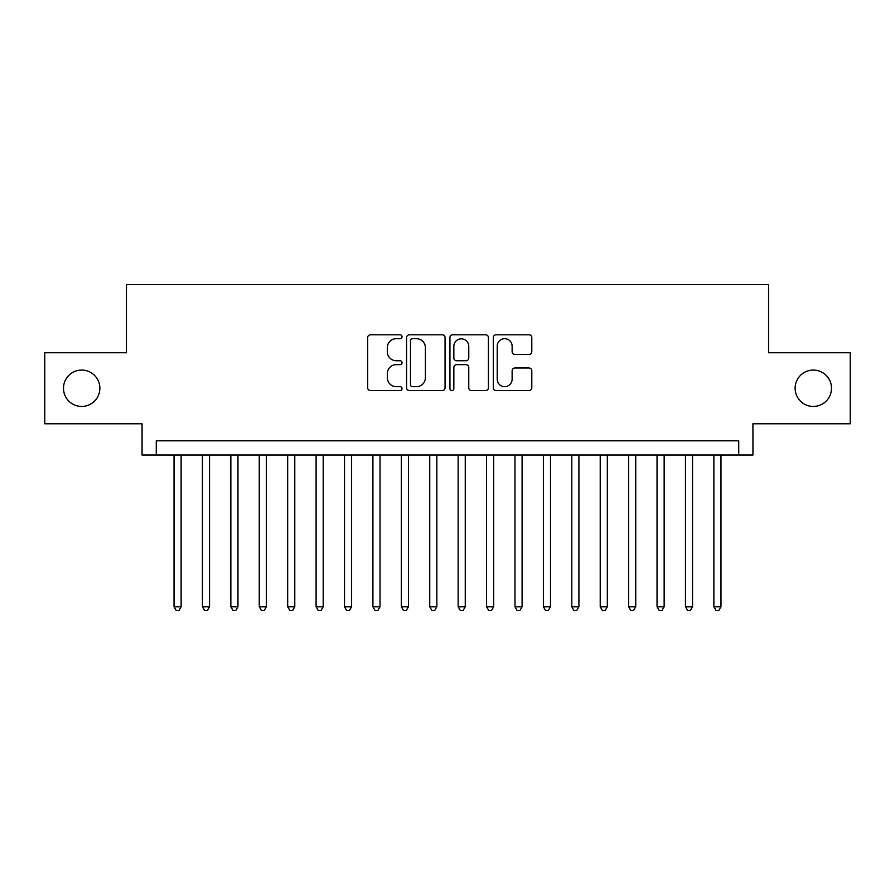 <?xml version="1.0" encoding="UTF-8"?>
<svg xmlns="http://www.w3.org/2000/svg" width="895" height="895" viewBox="0 0 895 895"><rect width="100%" height="100%" fill="white"/><g stroke="black" fill="none" stroke-linecap="round" stroke-linejoin="round"><path stroke-width="1.34" d="M402.045 336.755A1.958 1.958 0 0 0 400.087 334.797L370.452 334.797A2.786 2.786 0 0 0 367.666 337.583L367.666 387.792A2.786 2.786 0 0 0 370.452 390.578L400.087 390.578A1.958 1.958 0 0 0 402.045 388.62A1.958 1.958 0 0 0 400.087 386.674L396.25 386.674A8.928 8.928 0 0 1 387.334 377.746L387.334 373.562A8.928 8.928 0 0 1 396.25 364.645L400.087 364.645A1.958 1.958 0 0 0 402.045 362.688A1.958 1.958 0 0 0 400.087 360.741L396.25 360.741A8.928 8.928 0 0 1 387.334 351.813L387.334 347.629A8.928 8.928 0 0 1 396.25 338.702L400.087 338.702A1.958 1.958 0 0 0 402.045 336.755M795.129 388.262A18.18 18.18 0 0 0 813.309 406.442A18.18 18.18 0 0 0 831.5 388.262A18.18 18.18 0 0 0 813.309 370.071A18.18 18.18 0 0 0 795.129 388.262M63.5 388.262A18.18 18.18 0 0 0 81.691 406.442A18.18 18.18 0 0 0 99.871 388.262A18.18 18.18 0 0 0 81.691 370.071A18.18 18.18 0 0 0 63.5 388.262M529.001 354.465A2.786 2.786 0 0 0 531.798 351.668L531.798 337.583A2.786 2.786 0 0 0 529.001 334.797L496.098 334.797A2.786 2.786 0 0 0 493.313 337.583L493.313 387.792A2.786 2.786 0 0 0 496.098 390.578L529.001 390.578A2.786 2.786 0 0 0 531.798 387.792L531.798 370.776A2.786 2.786 0 0 0 529.001 367.99L514.927 367.99A2.786 2.786 0 0 0 512.13 370.776L512.13 379.211A7.462 7.462 0 0 1 504.668 386.674A7.462 7.462 0 0 1 497.217 379.211L497.217 346.164A7.462 7.462 0 0 1 504.668 338.702A7.462 7.462 0 0 1 512.13 346.164L512.13 351.668A2.786 2.786 0 0 0 514.927 354.465L529.001 354.465M738.733 455.029L752.941 455.029L752.941 423.771L850.25 423.771L850.25 352.742L768.559 352.742L768.559 284.554L126.441 284.554L126.441 352.742L44.75 352.742L44.75 423.771L142.059 423.771L142.059 455.029L738.733 455.029L738.733 440.821L156.267 440.821L156.267 455.029M445.061 337.583A2.786 2.786 0 0 0 442.275 334.797L409.362 334.797A2.786 2.786 0 0 0 406.576 337.583L406.576 387.792A2.786 2.786 0 0 0 409.362 390.578L442.275 390.578A2.786 2.786 0 0 0 445.061 387.792L445.061 337.583M452.725 334.797L485.638 334.797A2.786 2.786 0 0 1 488.424 337.583L488.424 387.792A2.786 2.786 0 0 1 485.638 390.578L471.553 390.578A2.786 2.786 0 0 1 468.767 387.792L468.767 367.431A2.786 2.786 0 0 0 465.982 364.645L456.629 364.645A2.786 2.786 0 0 0 453.843 367.431L453.843 388.62A1.958 1.958 0 0 1 451.897 390.578A1.958 1.958 0 0 1 449.939 388.62L449.939 337.583A2.786 2.786 0 0 1 452.725 334.797M412.427 338.702A1.958 1.958 0 0 0 410.481 340.659L410.481 384.716A1.958 1.958 0 0 0 412.427 386.674L416.477 386.674A8.928 8.928 0 0 0 425.393 377.746L425.393 347.629A8.928 8.928 0 0 0 416.477 338.702L412.427 338.702M468.767 346.298A7.462 7.462 0 0 0 461.305 338.847A7.462 7.462 0 0 0 453.843 346.298L453.843 357.944A2.786 2.786 0 0 0 456.629 360.741L465.982 360.741A2.786 2.786 0 0 0 468.767 357.944L468.767 346.298M174.033 455.029L174.033 606.754L181.126 606.754L181.126 455.029M181.126 606.754L179 610.446L176.158 610.446L174.033 606.754M202.438 455.029L202.438 606.754L209.542 606.754L209.542 455.029M209.542 606.754L207.416 610.446L204.575 610.446L202.438 606.754M230.854 455.029L230.854 606.754L237.958 606.754L237.958 455.029M237.958 606.754L235.821 610.446L232.98 610.446L230.854 606.754M259.27 455.029L259.27 606.754L266.374 606.754L266.374 455.029M266.374 606.754L264.238 610.446L261.396 610.446L259.27 606.754M287.675 455.029L287.675 606.754L294.779 606.754L294.779 455.029M294.779 606.754L292.654 610.446L289.812 610.446L287.675 606.754M316.092 455.029L316.092 606.754L323.196 606.754L323.196 455.029M323.196 606.754L321.059 610.446L318.217 610.446L316.092 606.754M344.508 455.029L344.508 606.754L351.612 606.754L351.612 455.029M351.612 606.754L349.475 610.446L346.633 610.446L344.508 606.754M372.913 455.029L372.913 606.754L380.017 606.754L380.017 455.029M380.017 606.754L377.891 610.446L375.05 610.446L372.913 606.754M401.329 455.029L401.329 606.754L408.433 606.754L408.433 455.029M408.433 606.754L406.296 610.446L403.455 610.446L401.329 606.754M429.745 455.029L429.745 606.754L436.849 606.754L436.849 455.029M436.849 606.754L434.713 610.446L431.871 610.446L429.745 606.754M458.15 455.029L458.15 606.754L465.255 606.754L465.255 455.029M465.255 606.754L463.129 610.446L460.287 610.446L458.15 606.754M486.567 455.029L486.567 606.754L493.671 606.754L493.671 455.029M493.671 606.754L491.545 610.446L488.704 610.446L486.567 606.754M514.983 455.029L514.983 606.754L522.087 606.754L522.087 455.029M522.087 606.754L519.95 610.446L517.109 610.446L514.983 606.754M543.388 455.029L543.388 606.754L550.492 606.754L550.492 455.029M550.492 606.754L548.366 610.446L545.525 610.446L543.388 606.754M571.804 455.029L571.804 606.754L578.908 606.754L578.908 455.029M578.908 606.754L576.783 610.446L573.941 610.446L571.804 606.754M600.221 455.029L600.221 606.754L607.325 606.754L607.325 455.029M607.325 606.754L605.188 610.446L602.346 610.446L600.221 606.754M628.626 455.029L628.626 606.754L635.73 606.754L635.73 455.029M635.73 606.754L633.604 610.446L630.762 610.446L628.626 606.754M657.042 455.029L657.042 606.754L664.146 606.754L664.146 455.029M664.146 606.754L662.02 610.446L659.179 610.446L657.042 606.754M685.458 455.029L685.458 606.754L692.562 606.754L692.562 455.029M692.562 606.754L690.425 610.446L687.584 610.446L685.458 606.754M713.874 455.029L713.874 606.754L720.967 606.754L720.967 455.029M720.967 606.754L718.842 610.446L716 610.446L713.874 606.754"/></g></svg>
